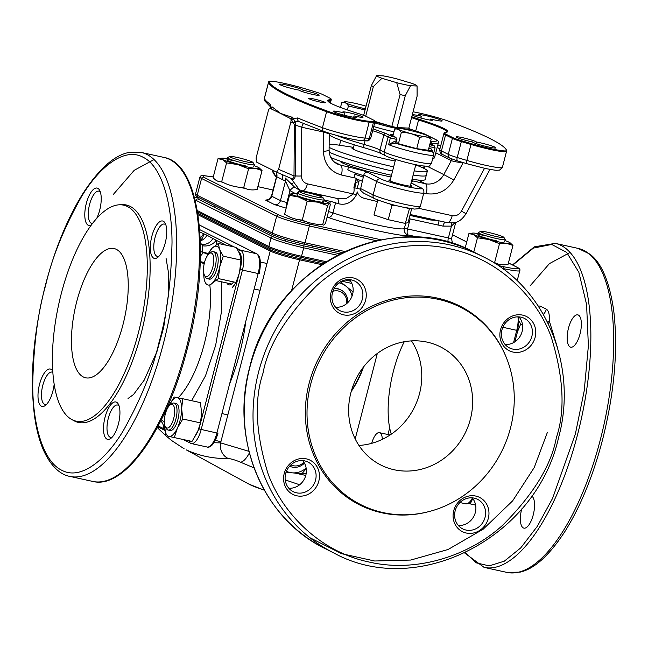 <?xml version="1.0" encoding="UTF-8"?>
<svg xmlns="http://www.w3.org/2000/svg" width="648" height="648" viewBox="0 0 648 648"><rect width="100%" height="100%" fill="white"/><g stroke="black" fill="none" stroke-linecap="round" stroke-linejoin="round"><path stroke-width="0.97" d="M264.4 490.244L249.059 484.186L186.243 449.866C199.43 455.941 213.443 458.833 228.29 458.525C231.142 458.776 235.192 459.983 240.449 462.154L254.089 467.921M285.217 479.901L299.635 484.769M228.29 458.525A13.932 12.838 -89.9 0 1 220.612 442.884L248.986 451.348M213.978 442.738L220.612 442.884L270.224 251.035A1.742 1.604 116.7 0 0 270.07 249.747A23.936 2.138 14.5 0 0 300.04 258.69L323.174 263.776M249.375 452.855A13.932 5.435 113.5 0 1 240.449 462.154M351.532 390.42A97.168 89.448 116.7 0 0 362.912 367.772M351.232 391.481A97.168 89.448 116.7 0 0 363.585 366.898M229.7 383.567A97.168 36.96 -77.6 0 0 239.647 353.468A97.168 36.96 -77.6 0 0 245.762 321.449M203.496 252.55A97.168 36.96 -77.6 0 0 200.435 256.106M167.265 407.13A97.168 36.96 -77.6 0 0 167.549 408.208M234.706 215.614A126.425 11.283 14.5 0 0 249.286 222.944M413.068 111.804A26.009 2.325 -165.5 0 1 448.546 121.208A261.095 23.296 -165.5 0 1 506.615 150.393A26.009 2.325 -165.5 0 1 506.639 150.506A26.009 2.325 -165.5 0 1 490.528 148.611A26.009 2.325 -165.5 0 1 471.258 143.629L461.587 140.738A17.302 1.547 -165.5 0 1 452.741 137.587L445.881 134.144A26.009 2.325 -165.5 0 1 445.225 132.427A61.933 5.524 14.5 0 0 447.63 131.69A61.933 5.524 14.5 0 0 418.827 119.167A26.009 2.325 -165.5 0 1 411.788 116.753M369.303 121.233A26.009 2.325 -165.5 0 1 355.347 118.924A26.009 2.325 -165.5 0 1 326.892 110.921A261.095 23.296 -165.5 0 1 268.823 81.737A26.009 2.325 -165.5 0 1 268.823 81.518A26.009 2.325 -165.5 0 1 304.179 88.501L313.851 91.384A17.302 1.547 -165.5 0 1 322.696 94.543L329.549 97.986A26.009 2.325 -165.5 0 1 331.25 99.282A26.009 2.325 -165.5 0 1 330.213 99.695A61.933 5.524 14.5 0 0 327.742 100.683A61.933 5.524 14.5 0 0 356.603 112.963A26.009 2.325 -165.5 0 1 367.035 116.826L373.888 120.269A17.302 1.547 -165.5 0 1 375.014 121.136A17.302 1.547 -165.5 0 1 373.58 121.411L369.303 121.233A3.483 3.208 -87.6 0 1 369.182 122.099A26.123 2.333 -165.5 0 1 355.169 119.783A26.123 2.333 -165.5 0 1 326.592 111.748A3.483 2.616 -69.6 0 1 326.892 110.921M476.426 142.017A12.191 1.085 -165.5 0 1 479.844 142.698A12.191 1.085 -165.5 0 1 495.906 147.89A12.191 1.085 -165.5 0 1 488.357 146.975A12.191 1.085 -165.5 0 1 472.303 141.847A10.449 0.931 -165.5 0 1 470.011 141.377A10.449 0.931 -165.5 0 1 456.249 136.931A10.449 0.931 -165.5 0 1 462.721 137.708A10.449 0.931 -165.5 0 1 476.426 142.017L476.021 143.581M430.709 119.046A10.449 0.931 -165.5 0 1 432.637 120.123A10.449 0.931 -165.5 0 1 426.165 119.337A10.449 0.931 -165.5 0 1 412.403 114.89A10.449 0.931 -165.5 0 1 418.867 115.676A10.449 0.931 -165.5 0 1 421.403 116.259A12.191 1.085 -165.5 0 1 418.568 114.777A12.191 1.085 -165.5 0 1 426.109 115.692A12.191 1.085 -165.5 0 1 442.171 120.884A12.191 1.085 -165.5 0 1 434.622 119.969A12.191 1.085 -165.5 0 1 430.709 119.046L430.434 120.131M420.941 118.049L421.403 116.259M321.165 196.644L321.408 195.696A44.404 3.961 -165.5 0 1 321.91 195.502L322.461 195.226M313.891 98.99A8.708 0.778 14.5 0 0 308.505 98.334A8.708 0.778 14.5 0 0 319.974 102.044A8.708 0.778 14.5 0 0 325.361 102.7A8.708 0.778 14.5 0 0 313.891 98.99M303.134 90.283A10.449 0.931 -165.5 0 1 305.419 90.752A10.449 0.931 -165.5 0 1 319.181 95.199A10.449 0.931 -165.5 0 1 312.717 94.422A10.449 0.931 -165.5 0 1 299.012 90.113A12.191 1.085 -165.5 0 1 295.585 89.432A12.191 1.085 -165.5 0 1 279.531 84.24A12.191 1.085 -165.5 0 1 287.08 85.155A12.191 1.085 -165.5 0 1 303.134 90.283L302.762 91.724M344.177 115.19L344.72 113.084A10.449 0.931 -165.5 0 1 342.8 112.007A10.449 0.931 -165.5 0 1 349.272 112.793A10.449 0.931 -165.5 0 1 363.034 117.239A10.449 0.931 -165.5 0 1 356.562 116.454A10.449 0.931 -165.5 0 1 354.035 115.871A12.191 1.085 -165.5 0 1 356.87 117.353A12.191 1.085 -165.5 0 1 349.321 116.438A12.191 1.085 -165.5 0 1 333.266 111.245A12.191 1.085 -165.5 0 1 340.816 112.161A12.191 1.085 -165.5 0 1 344.72 113.084M353.67 117.272L354.035 115.871M410.5 185.239A11.753 1.045 -165.5 0 1 411.65 186.033A11.753 1.045 -165.5 0 1 404.368 185.15A11.753 1.045 -165.5 0 1 388.889 180.144A11.753 1.045 -165.5 0 1 390.274 180.006M409.099 218.692A5.225 0.47 -165.5 0 1 410.152 218.911L442.957 226.112A5.225 1.985 102.4 0 1 445.071 222.159M455.163 222.442L451.445 226.136A5.225 1.644 78.2 0 1 451.478 223.009M436.963 220.377L430.799 220.004A5.225 1.985 -77.6 0 0 431.001 219.065M430.799 220.004L409.949 215.428M321.408 195.696A5.225 0.47 -165.5 0 1 318.2 195.275L314.491 194.457M327.442 215.8A5.225 1.985 -77.6 0 0 328.277 217.396A5.225 3.37 108.8 0 0 332.951 212.868A44.404 3.961 14.5 0 0 377.079 224.945A44.404 3.961 14.5 0 0 404.344 228.55A5.225 5.184 -122.9 0 0 408.07 234.924L419.329 237.395M198.021 197.178C196.044 196.263 195.21 195.178 195.534 193.922A26.123 2.333 14.5 0 0 197.227 195.275A1.742 1.604 -63.3 0 0 198.021 197.178L273.1 234.916A1.742 1.604 -63.3 0 1 272.306 233.013A26.123 2.333 14.5 0 0 305.022 242.773A1.742 0.664 102.4 0 1 304.042 244.174A1.742 0.664 102.4 0 1 303.985 244.15C290.158 240.959 279.976 237.921 273.448 235.038M239.679 187.312A15.236 1.361 14.5 0 0 240.133 187.41A15.236 1.361 14.5 0 0 245.309 188.414M221.138 181.756A15.236 1.361 14.5 0 0 224.613 183.141M494.205 262.966A15.236 1.361 14.5 0 0 496.214 263.315M299.02 219.713A15.236 1.361 14.5 0 0 305.856 221.576M301.328 191.565L298.906 191.03M286.57 206.639A5.225 1.985 102.4 0 1 286.918 202.476L289.972 190.674L285.493 181.132L276.809 176.766A5.225 4.901 118.6 0 0 276.696 173.696L276.461 176.58M268.556 199.916L267.089 199.738C267.632 200.669 269.114 199.414 271.52 195.971A5.225 0.47 14.5 0 0 271.779 196.198L276.68 176.75M295.496 193.606L289.972 190.674A5.225 2.009 127.3 0 1 294.767 187.321L298.615 189.443M267.478 199.706L265.68 200.159A5.225 4.901 118.5 0 0 271.779 196.198A261.209 23.304 14.5 0 0 280.463 200.564L285.493 181.132A5.225 4.706 115.1 0 0 285.404 178.079L294.767 187.321M298.121 192.488A5.225 1.985 102.4 0 1 299.959 190.058M324.178 200.021L330.359 201.382A5.225 0.47 -165.5 0 1 335.551 202.808L332.951 212.868A5.225 0.47 -165.5 0 0 328.52 211.621M329.265 133.261L329.095 149.85A8.708 1.604 -179.6 0 1 323.425 151.316C324.113 163.766 330.107 171.663 341.391 174.992L356.279 178.257L354.108 186.656L354.075 191.087L353.338 193.954A5.225 0.47 -165.5 0 1 356.473 194.74C352.075 202.573 345.992 205.562 338.232 203.699A44.404 3.961 -165.5 0 1 335.551 202.808M328.658 133.666L323.563 132.03L323.425 151.316M323.749 131.382A5.225 1.985 -77.6 0 0 323.563 132.03L301.749 127.243A5.225 1.985 102.4 0 1 303.564 123.533M336.806 198.337L346.251 198.523L353.338 193.954L307.427 183.87A8.708 3.313 102.4 0 1 302.519 190.844L299.449 189.848L291.665 179.358C293.666 179.933 294.856 178.791 295.237 175.94L294.006 175.9L294.378 124.756L293.398 122.666A1.742 0.575 136.9 0 1 294.84 121.63L299.741 121.897M307.427 183.87C303.629 182.785 301.62 180.144 301.393 175.956L301.749 127.243L294.378 124.756M270.969 108.135L272.249 106.977L280.527 113.392A1.742 1.612 -75.3 0 1 280.519 113.424L269.957 108.273A3.483 1.328 -77.6 0 0 268.256 111.051L256.106 158.023L256.438 162.041L276.534 172.141L291.049 178.362L276.558 172.149M280.527 113.392L292.791 117.482A1.742 1.409 -38.2 0 1 290.709 118.697L280.519 113.424M276.502 172.125L278.6 169.322L290.75 122.359A3.483 1.328 -77.6 0 0 290.709 118.697L291.146 119.499A1.742 1.102 -15.8 0 0 293.35 118.665L295.229 122.318A1.742 0.599 -33.1 0 0 293.828 123.039L290.75 122.359M290.984 178.338C292.88 178.961 293.892 178.16 294.006 175.932L294.006 175.9M271.836 106.952A1.742 1.644 -112.5 0 1 270.872 108.184L270.872 108.184A1.742 1.644 -112.5 0 1 270.321 108.305L269.957 108.273M270.71 107.114A3.483 3.37 124.6 0 1 270.03 104.053L271.204 107.536A1.742 1.426 -144 0 1 271.026 108.103M292.791 117.482L293.35 118.665L297.683 117.944A3.483 2.965 -67.1 0 0 299.255 121.743L299.295 121.759M293.398 122.666L291.146 119.499M301.393 175.956A8.708 1.604 -179.6 0 1 295.237 175.908L295.229 122.318M282.795 179.844A8.708 3.313 102.4 0 1 282.536 174.717M272.233 169.978L276.348 177.325L271.52 195.971M292.572 183.457L290.142 182.922M420.366 206.202L418 208.786L414.412 209.077L402.773 207.101C392.567 204.971 383.211 202.16 374.698 198.677A3.483 3.208 -63.3 0 1 373.118 194.87A25.248 2.252 -165.5 0 0 404.741 204.314A25.248 2.252 -165.5 0 0 420.366 206.202L423.841 192.772A25.248 2.252 -165.5 0 1 408.216 190.877A25.248 2.252 -165.5 0 1 376.593 181.44A3.483 3.208 -63.3 0 1 380.603 178.775L367.837 172.352L362.402 170.481L340.524 165.062A8.708 3.313 102.4 0 1 341.391 174.992M337.025 198.426A5.225 3.046 -71.8 0 1 338.232 203.699M367.837 172.352A3.483 3.208 116.7 0 0 363.82 175.017L360.653 188.609A3.483 3.208 116.7 0 0 360.636 190.382L363.463 193.031L374.698 198.677M423.76 193.08L426.23 193.622A8.708 3.313 -77.6 0 0 425.363 183.7L411.674 180.695M464.446 162.98L463.158 162.697C457.593 162.251 453.64 161.554 451.316 160.607L443.775 174.587L453.843 179.958L463.158 162.697A5.225 1.985 102.4 0 1 463.182 162.599M452.191 215.671A8.708 3.313 -77.6 0 1 447.282 222.645C454.896 222.961 459.084 223.73 466.074 213.719L461.449 211.11C459.205 214.755 456.119 216.27 452.191 215.671L418.851 208.348M410.314 214.002L412.241 214.95L410.144 214.982A5.225 5.135 75.9 0 0 410.054 215.006M377.444 201.56A44.404 3.961 -165.5 0 1 363.649 198.126C360.458 197.146 358.312 195.056 357.218 191.873L356.473 194.74M353.905 187.661A44.404 3.961 -165.5 0 1 360.547 189.216M362.532 181.335L356.157 178.743M340.103 161.077A34.83 3.11 14.5 0 0 385.981 175.908A34.83 3.11 14.5 0 0 391.052 176.977M330.974 157.804L331.841 157.999M437.157 147.469L439.927 148.862M506.639 150.506L506.517 151.429A26.123 2.333 -165.5 0 1 490.35 149.469A26.123 2.333 -165.5 0 1 470.999 144.464L466.868 160.421L457.205 157.529L461.327 141.58A17.415 1.555 -165.5 0 1 452.417 138.405L448.295 154.362L441.442 150.911L445.565 134.962A3.483 3.208 -63.3 0 1 445.881 134.144M452.741 137.587A3.483 3.208 -63.3 0 0 452.417 138.405L445.565 134.962A26.123 2.333 -165.5 0 1 443.872 133.601A26.123 2.333 -165.5 0 1 444.488 133.286M440.616 146.197L437.846 144.812M504.938 240.546A19.853 1.774 -165.5 0 1 508.972 242.158A19.853 1.774 -165.5 0 1 510.098 242.798A19.853 1.774 -165.5 0 1 506.542 243.348A19.853 1.774 -165.5 0 1 488.811 239.509L499.503 243.689L506.542 243.348L512.941 245.454L510.098 242.798M488.811 239.509A19.853 1.774 -165.5 0 1 473.51 234.479L477.479 237.776L488.811 239.509M472.57 233.094L468.901 233.628L473.51 234.479A19.853 1.774 -165.5 0 1 472.57 233.094A19.853 1.774 -165.5 0 1 475.94 233.288A19.853 1.774 -165.5 0 1 478.175 233.62M496.417 240.813A13.819 1.231 -165.5 0 1 478.896 235.645A13.819 1.231 -165.5 0 1 486.065 235.815M499.503 243.689L494.618 262.562L493.428 262.481M512.941 245.454L508.064 264.327C503.164 265.356 498.685 264.765 494.618 262.562M468.901 233.628L465.159 248.095M477.479 237.776L473.793 252.04M503.909 237.371L505.165 239.468A13.819 1.231 -165.5 0 1 505.189 239.59A13.819 1.231 -165.5 0 1 496.49 238.529A13.819 1.231 -165.5 0 1 478.427 232.673A13.819 1.231 -165.5 0 1 478.508 232.575L480.614 231.344A12.077 1.077 -165.5 0 1 488.138 232.357A12.077 1.077 -165.5 0 1 503.909 237.371A12.077 1.077 -165.5 0 1 496.336 236.544A12.077 1.077 -165.5 0 1 480.614 231.344M322.947 197.624L324.194 199.722A13.819 1.231 -165.5 0 1 324.219 199.843A13.819 1.231 -165.5 0 1 313.073 198.207A13.819 1.231 -165.5 0 1 298.299 193.614A13.819 1.231 -165.5 0 1 297.456 192.926A13.819 1.231 -165.5 0 1 297.537 192.829L299.651 191.597A12.077 1.077 -165.5 0 1 309.841 193.234A12.077 1.077 -165.5 0 1 322.234 197.122A12.077 1.077 -165.5 0 1 322.947 197.624A12.077 1.077 -165.5 0 1 313.737 196.425A12.077 1.077 -165.5 0 1 300.316 192.286A12.077 1.077 -165.5 0 1 299.651 191.597M253.004 162.47L254.251 164.568A13.819 1.231 -165.5 0 1 254.275 164.689A13.819 1.231 -165.5 0 1 245.584 163.628A13.819 1.231 -165.5 0 1 227.513 157.772A13.819 1.231 -165.5 0 1 227.594 157.675L229.708 156.443A12.077 1.077 -165.5 0 1 237.233 157.456A12.077 1.077 -165.5 0 1 253.004 162.47A12.077 1.077 -165.5 0 1 245.43 161.644A12.077 1.077 -165.5 0 1 229.708 156.443M327.621 205.602L329.346 203.691A19.853 1.774 -165.5 0 1 317.706 202.16L327.621 205.602L322.745 224.475C315.503 224.613 308.675 223.131 302.268 220.036C295.966 219.721 290.077 217.785 284.602 214.229L285.566 214.82M298.631 197.032A19.853 1.774 -165.5 0 1 291.203 193.444L289.486 195.356L298.631 197.032L307.152 201.163L317.706 202.16A19.853 1.774 -165.5 0 1 298.631 197.032M291.511 193.355L291.203 193.444A19.853 1.774 -165.5 0 1 291.608 193.339A19.853 1.774 -165.5 0 1 297.213 193.874M323.976 200.799A19.853 1.774 -165.5 0 1 329.135 203.051A19.853 1.774 -165.5 0 1 329.346 203.691L330.431 204.225L329.346 203.691M322.623 201.236A13.819 1.231 -165.5 0 1 315.446 201.066A13.819 1.231 -165.5 0 1 297.926 195.89A13.819 1.231 -165.5 0 1 297.967 194.91M289.486 195.356L284.602 214.229M307.152 201.163L302.268 220.036M330.431 204.225L325.555 223.098C324.194 225.172 323.263 225.634 322.745 224.475M226.573 162.875L237.897 164.608A19.853 1.774 -165.5 0 1 222.604 159.57L226.573 162.875L221.689 181.748C218.416 181.975 215.557 180.598 213.111 177.601L217.995 158.728L222.604 159.57A19.853 1.774 -165.5 0 1 221.665 158.193A19.853 1.774 -165.5 0 1 225.034 158.379A19.853 1.774 -165.5 0 1 227.27 158.72M254.032 165.645A19.853 1.774 -165.5 0 1 258.066 167.257A19.853 1.774 -165.5 0 1 259.192 167.897A19.853 1.774 -165.5 0 1 255.628 168.448L262.035 170.554L259.192 167.897M255.628 168.448A19.853 1.774 -165.5 0 1 237.897 164.608L248.589 168.788L255.628 168.448M245.503 165.912A13.819 1.231 -165.5 0 1 227.983 160.736A13.819 1.231 -165.5 0 1 235.159 160.915M221.665 158.193L217.995 158.728M262.035 170.554L257.151 189.427C252.258 190.455 247.779 189.864 243.713 187.661C235.953 187.304 228.614 185.336 221.689 181.748M243.713 187.661L248.589 168.788M415.603 215.687L415.368 216.618M407.535 129.819A16.492 1.474 -165.5 0 1 429.122 136.574A16.492 1.474 -165.5 0 1 419.054 135.61A16.492 1.474 -165.5 0 1 403.121 131.277A16.492 1.474 -165.5 0 1 397.58 128.417A16.492 1.474 -165.5 0 1 407.535 129.819M397.58 128.417L394.64 129.211C397.346 128.458 399.573 129.576 401.306 132.565C407.867 132.338 413.967 133.99 419.588 137.522C423.93 136.185 427.802 136.72 431.195 139.126L429.122 136.574M394.64 129.211L392.923 135.861M401.306 132.565L398.431 143.702L416.705 148.659L419.588 137.522M431.195 139.126L428.312 150.263L416.705 148.659M428.83 148.279L431.341 148.991L433.642 153.276M437.538 140.616A1.742 1.604 116.7 0 0 436.712 140.114L437.165 140.47A1.742 1.733 11.6 0 1 438.413 142.592A55.728 4.973 -165.5 0 1 438.413 142.609A55.728 4.973 -165.5 0 1 431.195 143.208L430.977 144.075M438.404 142.633L434.508 157.699A55.728 4.973 -165.5 0 1 434.5 157.723A55.728 4.973 -165.5 0 1 432.718 158.46M423.233 133.431A1.742 1.231 109.7 0 0 423.079 133.358A1.742 1.231 109.7 0 0 422.925 133.318L424.31 133.885A1.742 1.604 -63.3 0 1 424.659 134.006L437.06 140.235M393.968 131.811A28.731 2.568 -165.5 0 1 373.734 126.546M373.135 128.863L385.9 133.496L392.202 136.534L395.555 137.23L390.396 134.638A1.742 1.604 -63.3 0 1 390.744 134.76L390.671 134.727M392.202 136.534A1.742 1.434 112 0 0 390.347 137.935L388.614 144.658A25.248 2.252 -165.5 0 0 415.797 152.604A25.248 2.252 -165.5 0 0 433.617 154.985L433.504 152.798L431.041 150.863C432.824 152.782 404.733 146.618 395.717 143.103L388.614 144.658L395.118 141.037L396.503 141.126L396.932 139.45L395.904 137.36L390.744 134.76M397.402 142.965L395.717 143.103A1.742 1.094 100.4 0 1 395.118 141.037M431.341 148.991L431.041 150.863L428.352 150.125M415.749 164.948A52.156 4.658 -165.5 0 1 427.356 171.104L426.271 175.3A52.156 4.658 -165.5 0 1 413.132 175.057A52.156 4.658 14.5 0 0 426.271 175.3L425.185 179.496A52.156 4.658 14.5 0 1 412.047 179.253M392.583 171.08A52.156 4.658 -165.5 0 1 384.013 169.096A52.156 4.658 -165.5 0 1 329.225 152.175A52.156 4.658 14.5 0 0 347.579 158.995A52.156 4.658 14.5 0 0 392.583 171.08M330.861 157.594A52.156 4.658 14.5 0 0 382.928 173.291A52.156 4.658 14.5 0 0 391.497 175.284M411.666 208.769L408.135 222.434L405.316 223.43L388.241 219.68L373.985 214.934L377.719 200.499L379.59 200.669M373.985 214.934L374.892 215.501M405.316 223.43L409.52 208.437M388.241 219.68L391.975 205.246L395.45 205.359M406.434 207.87L409.042 208.996M389.424 203.747L391.975 205.246M375.006 121.435L391.829 126.457A24.381 2.179 14.5 0 0 394.494 127.057A24.381 2.179 14.5 0 0 397.038 127.599L408.856 128.093C410.978 129.738 407.041 129.576 397.038 127.599L405.284 95.693A24.381 2.179 -165.5 0 1 402.74 95.151A24.381 2.179 -165.5 0 1 400.083 94.551L396.73 82.701L381.931 78.287A20.898 1.863 -165.5 0 1 376.601 75.605L383.146 75.873A20.898 1.863 -165.5 0 1 389.545 77.136A20.898 1.863 -165.5 0 1 396.949 78.902L411.739 83.317A20.898 1.863 -165.5 0 1 417.069 85.973A20.898 1.863 -165.5 0 1 417.077 85.998L410.524 85.73L405.284 95.693M374.925 121.929L391.829 126.457L400.083 94.551M363.698 175.649A25.248 2.252 -165.5 0 1 347.855 169.355L348.511 166.82M365.707 116.211L373.37 86.581L381.931 78.287M373.37 86.581A24.381 2.179 -165.5 0 1 371.361 85.568L376.601 75.605M371.361 85.568L363.649 115.376M417.069 85.973L417.101 96.188L408.856 128.093M396.73 82.701A20.898 1.863 14.5 0 0 410.524 85.73M427.356 171.104A52.156 4.658 -165.5 0 1 414.226 170.861M393.668 166.884A52.156 4.658 -165.5 0 1 348.665 154.799A52.156 4.658 -165.5 0 1 329.111 147.363M395.191 160.971A26.641 2.373 -165.5 0 1 363.326 153.025A26.641 2.373 -165.5 0 1 353.476 147.631M329.135 144.237A52.156 4.658 -165.5 0 1 339.52 145.233L340.783 140.268M352.836 147.655A52.156 4.658 -165.5 0 1 353.435 147.776M354.748 187.855L356.157 182.42L358.976 181.424L357.17 188.414M358.069 180.857L355.922 179.65M365.342 108.84A16.492 1.474 -165.5 0 1 350.382 104.741A16.492 1.474 -165.5 0 1 344.687 101.833A16.492 1.474 -165.5 0 1 366.031 106.151M344.687 101.833L341.747 102.627C344.453 101.874 346.672 102.992 348.421 105.98L365.043 109.982M341.747 102.627L340.492 107.471M348.421 105.98L347.393 109.949M465.296 552.72L476.361 562.877L489.208 565.874L504.298 561.176L520.757 547.876L537.314 526.338L552.59 498.344L575.408 433.836L584.204 390.841L588.384 345.829L586.586 304.487L578.858 272.314L566.652 252.364L551.731 244.442L533.417 248.087L512.803 265.089M391.287 434.16A66.177 25.175 102.4 0 1 393.425 371.118A66.177 25.175 102.4 0 1 404.271 341.731M580.041 333.923A16.54 6.294 102.4 0 1 570.71 347.182A16.54 6.294 102.4 0 1 568.49 328.123A16.54 6.294 102.4 0 1 577.814 314.863A16.54 6.294 102.4 0 1 580.041 333.923M531.66 496.06A16.54 6.294 102.4 0 1 533.239 514.885A16.54 6.294 102.4 0 1 523.916 528.136A16.54 6.294 102.4 0 1 521.689 509.077A16.54 6.294 102.4 0 1 521.729 508.915M548.451 324.065L549.374 321.173A10.449 3.475 4 0 1 547.439 321.991M547.285 432.67L534.244 467.516L512.681 500.807L483.181 529.189L448.076 549.496L410.743 560.05L374.649 560.998L341.65 553.692L309.93 537.735M310.757 384.005A110.581 101.785 -63.3 0 1 404.506 297.942A110.581 101.785 -63.3 0 1 506.566 358.166A110.581 101.785 -63.3 0 1 510.527 427.883A110.581 101.785 -63.3 0 1 429.543 511.426A110.581 101.785 -63.3 0 1 310.757 384.005M506.566 358.166L506.242 357.356A111.326 102.473 116.7 0 0 403.493 296.719A111.326 102.473 116.7 0 0 309.112 383.365A111.326 102.473 116.7 0 0 428.693 511.653L429.543 511.426M358.935 445.435A66.177 60.912 116.7 0 0 419.548 393.506A66.177 60.912 116.7 0 0 411.48 340.889M470.416 419.07A66.177 60.912 -63.3 0 1 380.927 465.07A66.177 60.912 -63.3 0 1 350.868 392.818A66.177 60.912 -63.3 0 1 440.356 346.818A66.177 60.912 -63.3 0 1 470.416 419.07M351.532 279.952A16.54 15.228 -63.3 0 1 354.829 281.119A16.54 15.228 -63.3 0 1 362.345 299.182A16.54 15.228 -63.3 0 1 343.278 311.858A16.54 15.228 -63.3 0 1 339.973 310.684A16.54 15.228 -63.3 0 1 332.456 292.621A16.54 15.228 -63.3 0 1 351.532 279.952M353.095 277.887A19.157 17.634 -63.3 0 1 365.618 300.162A19.157 17.634 -63.3 0 1 343.537 314.831A19.157 17.634 -63.3 0 1 331.015 292.564A19.157 17.634 -63.3 0 1 353.095 277.887M335.599 307.265A16.54 15.228 116.7 0 0 352.617 294.297A16.54 15.228 116.7 0 0 349.475 279.653M535.126 337.397A19.157 17.634 -63.3 0 1 513.046 352.067A19.157 17.634 -63.3 0 1 500.523 329.791A19.157 17.634 -63.3 0 1 522.604 315.122A19.157 17.634 -63.3 0 1 535.126 337.397M531.854 336.417A16.54 15.228 -63.3 0 1 509.482 347.919A16.54 15.228 -63.3 0 1 501.965 329.856A16.54 15.228 -63.3 0 1 524.337 318.354A16.54 15.228 -63.3 0 1 531.854 336.417M505.108 344.493A16.54 15.228 116.7 0 0 522.126 331.525A16.54 15.228 116.7 0 0 518.983 316.888M318.816 481.116A19.157 17.634 -63.3 0 1 296.744 495.785A19.157 17.634 -63.3 0 1 284.213 473.518A19.157 17.634 -63.3 0 1 306.293 458.849A19.157 17.634 -63.3 0 1 318.816 481.116M315.552 480.144A16.54 15.228 -63.3 0 1 293.18 491.638A16.54 15.228 -63.3 0 1 285.663 473.575A16.54 15.228 -63.3 0 1 308.035 462.081A16.54 15.228 -63.3 0 1 315.552 480.144M288.806 488.219A16.54 15.228 116.7 0 0 305.824 475.251A16.54 15.228 116.7 0 0 302.681 460.607M488.325 518.351A19.157 17.634 -63.3 0 1 466.252 533.02A19.157 17.634 -63.3 0 1 453.721 510.745A19.157 17.634 -63.3 0 1 475.802 496.076A19.157 17.634 -63.3 0 1 488.325 518.351M485.06 517.371A16.54 15.228 -63.3 0 1 462.688 528.873A16.54 15.228 -63.3 0 1 455.171 510.81A16.54 15.228 -63.3 0 1 477.544 499.308A16.54 15.228 -63.3 0 1 485.06 517.371M458.314 525.455A16.54 15.228 116.7 0 0 475.332 512.487A16.54 15.228 116.7 0 0 472.19 497.842M61.244 293.763A110.581 42.063 102.4 0 1 118.9 204.825A110.581 42.063 102.4 0 1 138.453 332.57A110.581 42.063 102.4 0 1 71.742 419.515A110.581 42.063 102.4 0 1 61.244 293.763M71.742 419.515L74.075 420.787A111.326 42.347 -77.6 0 0 141.232 333.25A111.326 42.347 -77.6 0 0 121.549 204.647L118.9 204.825M122.95 324.778A66.177 25.175 102.4 0 1 85.657 377.8A66.177 25.175 102.4 0 1 76.748 301.555A66.177 25.175 102.4 0 1 114.048 248.532A66.177 25.175 102.4 0 1 122.95 324.778M92.462 223.511A16.54 6.294 102.4 0 1 91.822 223.455A16.54 6.294 102.4 0 1 91.247 223.252A16.54 6.294 102.4 0 1 89.594 204.395A16.54 6.294 102.4 0 1 98.917 191.136A16.54 6.294 102.4 0 1 99.492 191.346A16.54 6.294 102.4 0 1 100.351 192.002M91.295 225.059A19.157 7.29 102.4 0 1 88.233 225.253A19.157 7.29 102.4 0 1 86.322 203.415A19.157 7.29 102.4 0 1 97.783 188.309A19.157 7.29 102.4 0 1 99.679 190.366A19.157 7.29 102.4 0 1 96.649 218.465M165.208 243.065A19.157 7.29 102.4 0 1 157.707 257.402A19.157 7.29 102.4 0 1 151.834 236.342A19.157 7.29 102.4 0 1 165.2 223.293A19.157 7.29 102.4 0 1 165.208 243.065M158.995 256.203A16.54 6.294 102.4 0 1 157.334 256.381A16.54 6.294 102.4 0 1 155.107 237.322A16.54 6.294 102.4 0 1 164.43 224.062A16.54 6.294 102.4 0 1 165.864 224.929M54.173 384.159A19.157 7.29 102.4 0 1 52.901 391.092A19.157 7.29 102.4 0 1 45.392 405.429A19.157 7.29 102.4 0 1 39.52 384.377A19.157 7.29 102.4 0 1 52.772 371.118M46.68 404.231A16.54 6.294 102.4 0 1 45.02 404.409A16.54 6.294 102.4 0 1 42.792 385.349A16.54 6.294 102.4 0 1 52.115 372.098A16.54 6.294 102.4 0 1 52.861 372.389M118.414 424.019A19.157 7.29 102.4 0 1 110.905 438.356A19.157 7.29 102.4 0 1 105.041 417.304A19.157 7.29 102.4 0 1 118.398 404.255A19.157 7.29 102.4 0 1 118.414 424.019M112.201 437.157A16.54 6.294 102.4 0 1 110.533 437.335A16.54 6.294 102.4 0 1 108.313 418.276A16.54 6.294 102.4 0 1 117.636 405.024A16.54 6.294 102.4 0 1 119.07 405.883M183.246 439.628L191.346 443.556A17.415 6.626 -77.6 0 1 190.747 443.345A1.742 1.604 -63.3 0 1 189.605 441.32L191.687 441.353M192.229 441.094L198.985 428.952L217.833 433.212M217.971 433.188C214.107 446.342 209.045 447.865 207.077 447.015A17.415 6.626 -77.6 0 0 216.894 433.058L258.155 273.537L259.232 273.667C261.306 262.399 260.488 255.782 256.762 253.814A1.742 1.604 116.7 0 0 256.414 253.684L199.26 224.961M164.365 422.536A10.449 8.667 50 0 0 161.32 419.799M164.778 429.195L163.709 428.701A10.449 9.615 116.7 0 0 160.728 420.973M113.416 194.327L134.217 170.311L154.013 159.562M168.934 405.753A8.708 7.873 72.8 0 0 168.026 405.389M204.161 263.898A77.144 29.346 -77.6 0 0 203.918 263.461A8.708 7.395 150.9 0 0 204.242 263.517M167.929 405.599A8.708 6.61 -95.1 0 1 168.772 406.11M203.918 263.461L200.264 262.456M204.306 263.234A8.708 6.164 -45.8 0 1 203.723 263.218M208.454 253.595A10.449 0.931 14.5 0 0 202.241 252.023L208.024 254.494M200.208 238.318L203.561 233.912A10.449 8.667 -130 0 1 200.831 239.849L200.289 240.246M199.851 232.057L206.89 235.175A10.449 9.615 -63.3 0 1 200.313 240.87M206.89 235.175L216.043 240.189A10.449 7.687 -14.1 0 1 202.468 245.714L201.706 244.118L200.394 243.834M202.241 252.023L202.144 251.999A6.966 2.649 -77.6 0 0 202.468 245.714M200.483 251.626L202.144 251.999M198.985 428.952L240.238 269.43C242.255 260.14 241.728 254.186 238.675 251.57L238.448 251.448M233.588 281.921A15.236 5.8 102.4 0 1 226.897 282.982M165.418 413.618L164.365 413.505M515.168 341.626L515.516 339.39M522.499 324.64L520.628 324.227L519.137 321.044M517.509 331.703L520.628 324.227M371.725 443.329A13.819 5.257 102.4 0 1 372.592 440.591A13.819 5.257 102.4 0 1 379.404 432.661A13.819 5.257 102.4 0 1 382.344 439.344M475.608 505.075L470.497 503.95L471.323 501.204M468.95 503.229L470.497 503.95M303.92 462.275A12.077 11.121 -63.3 0 1 290.887 464.875M304.43 463.134A13.819 12.725 -63.3 0 1 289.607 466.179M333.89 288.878A13.819 12.725 -63.3 0 1 341.018 290.012A13.819 12.725 -63.3 0 1 347.709 302.697M332.861 291.284A12.077 11.121 -63.3 0 1 346.615 303.669M286.1 472.141L291.778 472.797A19.853 18.274 -63.3 0 1 286.408 471.315M306.139 468.083A19.853 18.274 -63.3 0 1 291.778 472.797L301.919 473.712L306.229 468.609M339.009 282.828A19.853 18.274 -63.3 0 1 345.87 286.108L340.467 281.856M353.063 291.94L345.87 286.108A19.853 18.274 -63.3 0 1 352.083 296.014M334.157 288.376A13.819 12.725 -63.3 0 1 340.621 289.818M235.864 282.423A19.853 7.549 102.4 0 1 232.292 287.558L236.058 282.463L239.063 273.918A19.853 7.549 102.4 0 1 238.918 274.444M218.287 243.47L212.22 248.063A19.853 7.549 102.4 0 1 219.623 249.577L218.287 243.47L235.969 247.358C239.136 251.926 240.789 256.163 240.935 260.067L239.647 271.52A19.853 7.549 102.4 0 1 239.071 273.901L239.647 271.52M208.648 253.206L212.22 248.063A19.853 7.549 102.4 0 0 207.676 255.272M218.384 278.583L219.664 267.13A19.853 7.549 102.4 0 1 212.317 283.176L218.384 278.583L236.058 282.463M223.252 256.179L219.623 249.577A19.853 7.549 102.4 0 1 219.664 267.13L223.252 256.179L240.935 260.067M212.317 283.176A19.853 7.549 102.4 0 1 203.764 273.091M214.156 252.161A13.819 5.257 102.4 0 1 218.165 258.617A13.819 5.257 102.4 0 1 215.266 273.286A13.819 5.257 102.4 0 1 208.34 278.624M209.174 253.668L210.827 252.404A13.819 5.257 102.4 0 1 213.2 251.667A13.819 5.257 102.4 0 1 216.084 257.523A13.819 5.257 102.4 0 1 213.597 271.982A13.819 5.257 102.4 0 1 207.271 278.672A13.819 5.257 102.4 0 1 205.416 277.012L204.452 275.173A12.077 4.593 102.4 0 1 203.545 271.512A12.077 4.593 102.4 0 1 209.174 253.668A12.077 4.593 102.4 0 1 213.775 258.139A12.077 4.593 102.4 0 1 210.641 272.8A12.077 4.593 102.4 0 1 204.452 275.173M170.027 405.057L171.671 403.793A13.819 5.257 102.4 0 1 174.045 403.064A13.819 5.257 102.4 0 1 176.912 413.1A13.819 5.257 102.4 0 1 172.02 427.745A13.819 5.257 102.4 0 1 168.116 430.061A13.819 5.257 102.4 0 1 166.269 428.401L165.297 426.562A12.077 4.593 102.4 0 1 168.683 406.442A12.077 4.593 102.4 0 1 170.027 405.057A12.077 4.593 102.4 0 1 174.685 410.848A12.077 4.593 102.4 0 1 170.335 425.987A12.077 4.593 102.4 0 1 165.297 426.562M174.32 437.53L177.414 428.02A19.853 7.549 102.4 0 1 168.901 436.404L191.994 441.418L168.901 436.404A19.853 7.549 102.4 0 1 164.6 425.396L165.775 435.788M176.766 397.548L174.207 396.989L168.521 406.661A19.853 7.549 102.4 0 1 168.82 406.004A19.853 7.549 102.4 0 1 181.634 408.621A19.853 7.549 102.4 0 1 177.414 428.02L182.809 419.005L181.634 408.621L182.752 398.739L200.435 402.619L201.609 413.003L200.491 422.893L197.389 432.402L191.994 441.418M164.6 425.396A19.853 7.549 102.4 0 1 164.608 424.481L164.6 425.396M175.009 403.55A13.819 5.257 102.4 0 1 178.232 405.834A13.819 5.257 102.4 0 1 176.88 422.804A13.819 5.257 102.4 0 1 169.193 430.021M182.809 419.005L200.491 422.893M200.953 420.512L200.921 420.722A19.853 7.549 102.4 0 1 199.916 425.291L199.868 425.485M177.957 397.815L182.728 398.86M249.059 484.186A44.639 3.985 14.5 0 0 249.796 484.574A44.639 3.985 14.5 0 0 264.327 490.115M321.813 264.676L299.562 259.791A1.742 0.664 102.4 0 1 300.04 258.69L301.045 257.369L324.94 262.618M291.576 290.652L299.562 259.791A23.425 2.09 -165.5 0 1 270.224 251.035L197.98 214.723M197.778 213.411L270.07 249.747L268.977 247.795A25.612 2.284 14.5 0 0 301.045 257.369A1.742 0.664 102.4 0 0 301.531 256.268L303.718 247.811L337.584 255.255M244.442 220.506L243.049 220.207M387.941 434.533L389.667 427.866M355.209 438.939L377.314 353.452M326.349 261.719L301.531 256.268A26.123 2.333 14.5 0 1 268.823 246.507L197.3 210.56M195.526 201.86L195.923 200.313L271.01 238.051L268.823 246.507A1.742 1.604 -63.3 0 0 268.977 247.795L197.527 211.888M273.011 236.714A1.742 1.604 -63.3 0 0 271.01 238.051A26.123 2.333 14.5 0 0 303.718 247.811A1.742 0.664 102.4 0 0 303.548 245.827C289.729 242.644 279.547 239.606 273.011 236.714L197.932 198.977L198.41 197.373M340.241 253.886L303.548 245.827M195.032 199.819A26.123 2.333 14.5 0 0 195.923 200.313A1.742 1.604 -63.3 0 1 197.932 198.977M457.699 160.947A3.483 1.328 106.6 0 1 457.569 160.923L449.874 158.161A3.483 3.208 116.7 0 1 448.295 154.362A17.415 1.555 -165.5 0 0 457.205 157.529A3.483 1.328 106.6 0 0 457.569 160.923L467.24 163.814A3.483 1.328 106.6 0 1 466.868 160.421A26.123 2.333 14.5 0 0 486.227 165.426A26.123 2.333 14.5 0 0 502.394 167.378L499.576 170.108L496.465 170.278C496.546 170.262 494.489 170.375 484.259 168.213L467.24 163.814A3.483 1.328 106.6 0 0 467.37 163.831L484.137 168.172M297.683 117.944A261.209 23.304 -165.5 0 0 322.469 127.697A3.483 2.616 110.4 0 0 323.846 131.423C330.909 133.958 339.325 136.323 349.086 138.526C362.823 141.272 359.494 140.276 361.835 140.616A3.483 3.208 -87.6 0 0 365.059 138.056A26.123 2.333 -165.5 0 1 351.046 135.732A26.123 2.333 -165.5 0 1 322.469 127.697L326.592 111.748A261.209 23.304 -165.5 0 1 268.499 82.547A26.123 2.333 -165.5 0 1 268.483 82.377L268.823 81.518M360.653 188.609L373.118 194.87L376.593 181.44L363.82 175.017M442.957 226.112L451.445 226.136L448.392 237.946A5.225 0.47 14.5 0 0 451.624 238.334C452.061 242.514 452.75 244.328 453.673 243.778A5.225 4.901 -61.5 0 0 454.864 244.223L452.928 243.194M448.052 242.206A5.225 1.985 102.4 0 1 448.392 237.946L407.552 228.971L410.152 218.911M437.991 225.026L439.077 220.838M327.094 217.137L328.277 217.396C349.094 225.358 411.18 238.991 408.07 234.924A5.225 1.985 102.4 0 1 407.552 228.971A5.225 0.47 -165.5 0 0 404.344 228.55L405.583 223.754M265.68 200.159L274.533 204.614A5.225 4.706 115.2 0 0 280.463 200.564A5.225 0.47 14.5 0 0 286.918 202.476L287.607 202.622M274.533 204.614L286.173 208.146M213.297 176.904L202.354 175.495L200.888 175.859L199.876 177.123A26.123 2.333 14.5 0 0 201.569 178.484A1.742 1.604 -63.3 0 1 203.577 177.147L203.148 175.535L213.289 176.912M273.067 190.002L257.872 186.656L273.067 190.01M452.523 234.843L466.738 241.988M508.421 262.934L516.966 267.227C520.7 269.503 516.197 269.317 503.455 266.668L498.126 265.502M508.437 262.894L517.315 267.357A1.742 1.604 116.7 0 0 516.966 267.227M502.216 268.345L503.626 268.653A1.742 0.664 -77.6 0 0 503.455 266.668M503.472 269.26L503.626 268.653A26.123 2.333 14.5 0 0 519.801 270.613C520.368 269.617 519.542 268.531 517.315 267.357M345.06 251.57L305.022 242.773L309.363 225.982A1.742 0.664 -77.6 0 0 309.193 223.997C295.366 220.814 285.193 217.777 278.656 214.885L203.577 177.147M278.656 214.885A1.742 1.604 -63.3 0 0 276.656 216.221L201.569 178.484L197.227 195.275L272.306 233.013L276.656 216.221A26.123 2.333 14.5 0 0 309.363 225.982L376.772 240.789M381.316 239.841L309.193 223.997M303.985 244.15L342.735 252.663M330.359 201.382L329.8 203.537M370.778 137.992A17.415 1.555 -165.5 0 1 369.336 138.235A3.483 3.208 92.4 0 1 366.112 140.794C367.959 141.288 369.522 140.357 370.778 137.992L374.9 122.035A17.415 1.555 -165.5 0 1 373.467 122.278A3.483 3.208 -87.6 0 0 373.58 121.411M373.467 122.278L369.182 122.099L365.059 138.056L369.336 138.235L373.467 122.278M292.175 116.996A1.742 1.523 -67.5 0 1 290.401 118.39M294.006 175.932L278.6 169.322M270.338 108.305A1.742 1.66 123.5 0 0 272.249 106.977M324.194 131.512C331.088 133.982 339.341 136.307 348.964 138.478M327.88 101.104A61.819 5.516 -165.5 0 1 330.099 100.57L329.581 102.562M330.213 99.695A3.483 3.345 86.3 0 1 330.099 100.57A26.123 2.333 -165.5 0 0 331.128 100.205L331.25 99.282M270.03 104.053A261.209 23.304 -165.5 0 1 264.376 98.496A3.483 3.459 157.3 0 0 264.53 100.699L264.352 98.334L268.483 82.377M268.823 81.737A3.483 3.459 157.3 0 0 268.499 82.547L264.376 98.496A26.123 2.333 -165.5 0 1 264.352 98.334M329.095 149.85C329.273 156.371 331.93 161.028 337.041 163.831A17.415 16.03 -63.3 0 0 340.524 165.062L334.133 161.854M411.091 182.971L419.928 187.41A3.483 3.208 -63.3 0 1 420.625 187.653L411.116 182.874M419.928 187.41C424.643 189.459 420.617 189.297 407.867 186.907C392.17 183.044 383.081 180.33 380.603 178.775M427.275 166.301L443.775 174.587A17.415 16.03 -63.3 0 1 425.363 183.7L418.041 180.023M426.23 193.622C437.927 195.34 447.136 190.787 453.843 179.958M435.772 152.798L451.316 160.607A5.225 4.811 116.7 0 0 451.883 159.027M484.55 168.278L461.449 211.11M361.827 180.978A3.483 3.208 116.7 0 0 362.613 181.043M354.91 174.312A25.248 2.252 -165.5 0 1 363.455 177.26M423.671 168.245A17.415 16.03 116.7 0 0 425.072 166.228M413.238 181.035L411.48 181.456M461.587 140.738A3.483 1.328 -73.4 0 0 461.327 141.58L470.999 144.464A3.483 1.328 106.6 0 1 471.258 143.629M444.828 133.545L444.601 134.419M449.874 158.161L443.021 154.718A3.483 3.208 -63.3 0 1 441.442 150.911A26.123 2.333 -165.5 0 1 439.749 149.558L443.872 133.601M415.749 130.864L418.559 120.002A61.819 5.516 -165.5 0 1 447.306 131.989M418.827 119.167A3.483 1.733 107.4 0 0 418.559 120.002A26.123 2.333 -165.5 0 1 411.561 117.604M364.265 147.76A3.483 0.98 -74 0 1 364.168 147.752A3.483 0.98 -74 0 1 364.103 144.447A55.728 4.973 -165.5 0 1 336.085 135.278M365.059 140.746L364.103 144.447A26.123 2.333 14.5 0 1 379.987 149.939L383.899 134.825L388.095 136.939L384.191 152.053A3.483 3.208 116.7 0 0 385.771 155.852C390.023 158.306 411.861 164.43 422.067 165.856C432.216 166.585 428.093 166.649 431.447 163.385A25.248 2.252 -165.5 0 1 411.205 160.437A25.248 2.252 -165.5 0 1 384.191 152.053L379.987 149.939A3.483 3.208 116.7 0 0 381.567 153.746L385.771 155.852M372.657 130.718A26.123 2.333 -165.5 0 1 383.899 134.825A1.742 1.604 116.7 0 1 385.9 133.496M396.932 139.45L390.347 137.935A25.248 2.252 -165.5 0 1 388.095 136.939A1.742 1.604 116.7 0 1 390.104 135.61M429.268 146.594L435.075 147.825L433.65 153.317M390.396 134.638L391.433 134.274A1.742 1.377 97.9 0 1 392.364 135.578M391.433 134.274L393.263 134.525M429.77 144.642L430.167 144.836A1.742 1.604 116.7 0 0 429.729 144.804M430.167 144.836L433.796 145.67A1.742 1.701 -50.4 0 1 434.468 146.011L435.075 147.825M433.796 145.67L432.572 144.933A1.742 1.604 -63.3 0 1 432.921 145.055L434.468 146.011M432.572 144.933L430.029 143.654M430.175 141.078C434.63 141.475 436.955 141.272 437.165 140.47M430.628 141.321A1.742 1.523 95.2 0 1 431.195 143.208A26.123 2.333 -165.5 0 0 430.159 143.135M436.712 140.114L424.31 133.885M422.925 133.318L410.071 129.073L423.079 133.358M397.005 128.571A25.248 2.252 -165.5 0 1 394.575 128.053A25.248 2.252 -165.5 0 1 374.69 122.853M410.087 130.402L410.208 129.94A25.248 2.252 -165.5 0 1 409.504 130.264M464.697 553.003L484.096 567.389A165.872 63.099 -77.6 0 0 577.587 434.484A165.872 63.099 -77.6 0 0 555.263 243.373L578.073 248.386L589.891 254.121C601.547 262.902 609.468 281.621 613.672 310.279C618.265 348.81 614.555 391.975 602.551 439.757C593.033 476.078 580.47 506.687 564.878 531.571C549.293 555.425 534.341 568.952 520.036 572.144L506.898 572.395A165.872 63.099 -77.6 0 0 600.396 439.498A165.872 63.099 -77.6 0 0 578.073 248.386M502.848 327.281L516.748 330.334L513.572 342.606M472.384 498.077A17.415 6.626 102.4 0 1 465.677 503.812L459.926 502.548M517.963 316.848A17.415 6.626 102.4 0 1 516.748 330.334L517.712 330.375M570.062 252.461L549.423 263.623L530.105 285.849M538.213 305.978L540.254 306.115A10.449 9.615 -63.3 0 1 539.557 308.051M543.364 314.353A10.449 9.615 116.7 0 0 546.337 309.169C548.702 310.676 549.715 314.677 549.374 321.173L557.734 348.511M540.254 306.115L546.337 309.169M333.971 553.052L325.158 548.621A165.872 152.685 -63.3 0 1 249.812 367.505A165.872 152.685 -63.3 0 1 474.125 252.21L482.938 256.64A165.872 152.685 -63.3 0 0 258.625 371.936A165.872 152.685 -63.3 0 0 333.971 553.052C417.369 598.93 536.115 537.84 558.503 437.935C578.372 365.999 545.381 286.562 482.938 256.64M556.349 437.675C551.27 465.321 533.393 494.489 502.718 525.18C471.509 553.862 418.81 573.601 369.174 562.043C319.221 551.723 281.839 512.204 268.029 473.631C255.677 433.488 253.992 400.027 262.991 373.24C268.07 345.587 285.946 316.418 316.621 285.728C347.83 257.045 400.537 237.314 450.166 248.873C500.118 259.184 537.5 298.704 551.31 337.276C563.671 377.42 565.348 410.889 556.349 437.675M295.456 473.17L305.775 475.438L295.383 473.161M350.649 281.216L345.092 279.993M306.115 473.907L302.454 473.105M341.69 281.192L351.84 283.427M186.227 348.527A165.872 63.099 102.4 0 1 92.737 481.424C124.999 489.791 167.176 428.369 187.304 348.656C211.459 258.35 201.358 163.507 163.904 157.415A165.872 63.099 102.4 0 1 186.227 348.527M163.418 343.513A165.872 63.099 102.4 0 1 69.927 476.418C62.856 475.187 52.342 469.46 43.57 450.384C39.253 440.535 36.175 428.579 34.328 414.526C29.735 375.994 33.445 332.829 45.449 285.047C54.967 248.727 67.53 218.117 83.122 193.234C98.707 169.379 113.659 155.852 127.964 152.661L141.102 152.402A165.872 63.099 102.4 0 1 163.418 343.513M159.06 342.209C152.774 369.806 140.899 399.225 123.42 430.466C106.029 459.724 80.96 480.597 61.868 470.302C42.468 461.255 32.716 422.877 32.716 384.88C33.558 345.279 37.884 312.061 45.676 285.225C51.962 257.629 63.836 228.209 81.308 196.976C98.707 167.719 123.776 146.845 142.86 157.132C162.267 166.188 172.012 204.566 172.02 242.563C171.177 282.155 166.852 315.374 159.06 342.209M207.077 447.015L191.346 443.556A17.415 6.626 -77.6 0 0 201.163 429.608L242.425 270.078L258.155 273.537A17.415 6.626 -77.6 0 0 256.414 253.684L240.683 250.233L236.471 248.119M240.238 269.43L242.425 270.078A17.415 6.626 -77.6 0 0 240.683 250.233A1.742 1.604 116.7 0 0 238.675 251.57M234.171 246.961L199.673 229.619M188.357 440.689L189.605 441.32M163.709 428.701L158.169 425.914M221.373 281.767L221.292 312.692L215.654 345.36L205.505 375.824L191.638 400.691M168.261 404.838A77.144 29.346 -77.6 0 0 169.679 404.231M178.143 397.856A77.144 29.346 -77.6 0 0 209.814 284.861M200.386 243.462L201.706 244.118A10.449 9.615 116.7 0 0 212.965 238.229M225.893 245.147L216.043 240.189L216.602 244.555M164.098 414.08A10.449 0.931 -165.5 0 1 165.224 414.372M157.27 427.591L165.75 435.667M165.929 435.82L171.679 440.567L184.113 448.756M198.312 197.324L195.688 197.502L194.619 198.199M354.019 177.763L355.258 172.976M452.539 234.795L466.754 241.939M273.1 234.916C279.79 237.897 290.101 240.983 304.042 244.174L342.727 252.671M517.169 280.778L519.801 270.613M195.534 193.922L199.876 177.123M298.598 189.435L297.732 189.078M374.9 122.035L375.014 121.136M270.977 108.184L270.184 108.257M323.846 131.423L299.255 121.743M366.112 140.794L361.835 140.616M330.391 103.04L331.128 100.205M270.986 108.516L270.653 106.944L271.35 107.689L264.53 100.699M276.34 177.35L273.343 173.275L272.006 169.865M337.559 198.547L302.519 190.844M423.841 192.772C424.165 190.204 423.087 188.503 420.625 187.653M466.074 213.719L489.985 169.371M447.282 222.645L412.241 214.95M455.779 222.264L451.624 238.334M423.055 167.945L424.319 166.155M502.394 167.378L506.517 151.429M443.021 154.718C440.932 154.297 439.838 152.572 439.749 149.558M504.622 241.777L505.189 239.59M477.86 234.851L478.427 232.673M311.858 247.658L312.287 245.981M323.66 202.03L324.219 199.843M285.023 241.016L285.452 239.347M296.889 195.105L297.456 192.926M214.682 207.401L215.104 205.764M226.954 159.951L227.513 157.772M253.716 166.876L254.275 164.689M329.135 203.051L330.043 203.723M410.265 186.17L415.814 164.705M390.031 180.938L395.58 159.473M329.2 135.027L331.8 136.517C338.199 139.628 348.989 143.378 364.168 147.752C372.665 150.223 378.464 152.215 381.567 153.746M433.617 154.985L431.447 163.385M430.037 143.605L432.921 145.055M438.437 142.503L434.5 157.723M396.503 141.126L397.103 142.868M348.835 165.548L349.223 164.057M353.095 149.097L354.213 144.779M410.208 129.94L408.864 128.053M353.541 147.363L339.52 145.233M518.854 316.88L517.825 330.464L514.893 341.804M473 498.871L470.829 501.746L468.01 503.658L465.677 503.812M506.898 572.395L484.096 567.389M512.503 264.935L534.292 246.839L555.263 243.373M325.158 548.621C262.821 518.756 229.829 439.385 249.699 367.416C272.12 267.454 390.866 206.372 474.125 252.21M141.102 152.402L163.904 157.415M256.762 253.814L199.252 224.905M164.9 430.402L157.707 426.789M69.927 476.418L92.737 481.424M128.029 398.496L133.512 394.543L144.229 380.117L156.978 351.5L163.758 327.167L168.431 294.54L168.213 271.091L166.066 258.301M379.404 432.661L390.039 434.994M340.232 289.616L341.018 290.012M267 263.493L260.472 262.059M215.233 252.121L213.2 251.667M260.075 290.272L254.162 288.976M231.66 284.026L215.525 280.487M209.304 279.118L207.271 278.672M227.853 414.882L221.932 413.578M181.804 404.765L181.375 404.668M176.078 403.51L174.045 403.064M220.928 441.661L215.306 440.429M170.149 430.507L168.116 430.061M204.484 262.553L200.297 261.63"/></g></svg>
